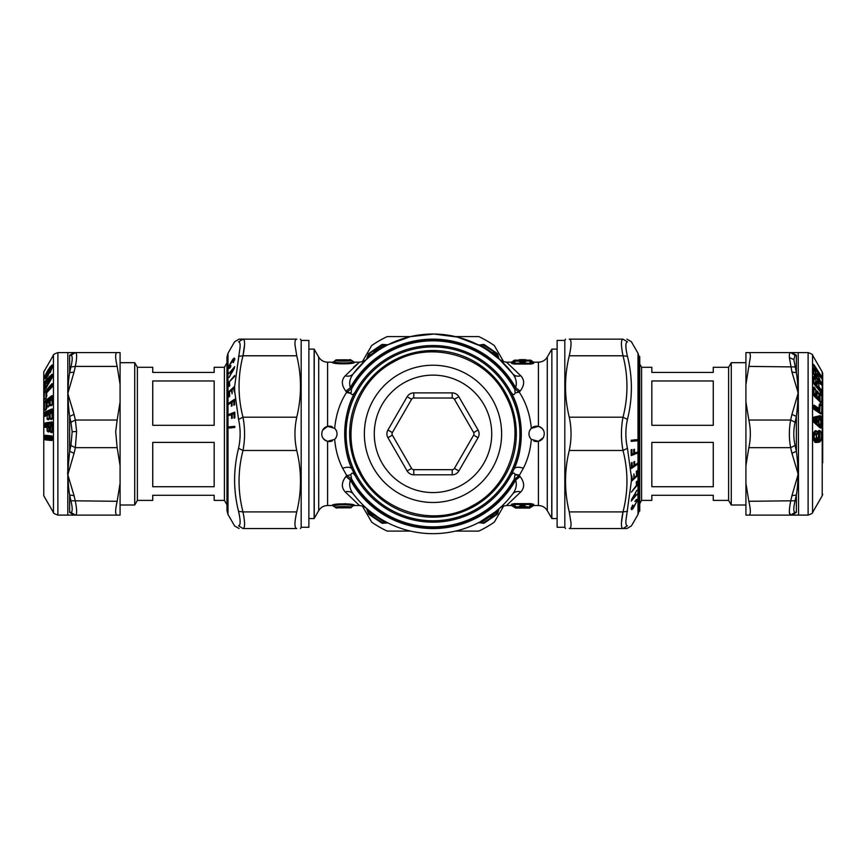 <?xml version="1.0" encoding="UTF-8"?>
<svg xmlns="http://www.w3.org/2000/svg" width="866" height="866" viewBox="0 0 866 866"><rect width="100%" height="100%" fill="white"/><g stroke="black" fill="none" stroke-linecap="round" stroke-linejoin="round"><path stroke-width="1.3" d="M822.7 462.834L822.689 373.387L822.7 462.834M639.736 356.586L639.736 511.113L639 511.297L639 356.391L639.736 356.586M214.173 425.303L214.173 380.964L152.741 380.964L152.741 425.303L214.173 425.303M214.173 486.724L214.173 442.396L152.741 442.396L152.741 486.724L214.173 486.724M137.38 367.303L152.741 367.303L152.741 372.423L214.173 372.423L214.173 367.303L224.402 367.303L224.402 500.396L214.173 500.396L214.173 495.276L152.741 495.276L152.741 500.396L137.38 500.396L137.38 367.303L134.728 362.692L120.082 362.692M137.38 500.396L134.728 504.997L134.728 362.692M120.082 352.581L120.082 384.428L117.159 366.394C115.167 357.539 115.167 352.938 117.159 352.581L67.808 352.581L74.065 352.581L69.637 355.255L70.915 355.32L75.353 352.581L120.082 352.581M67.57 473.81L69.637 451.283C67.494 467.629 67.494 482.2 69.637 494.995L69.637 512.434L70.915 512.369L69.637 512.434C67.494 515.984 67.494 515.984 69.637 512.434L74.065 515.118L67.808 515.118L120.082 515.118L120.082 384.428M117.159 501.295C115.167 510.15 115.167 514.761 117.159 515.118L75.353 515.118C77.074 514.761 77.074 510.161 75.353 501.295L74.065 495.666L69.637 494.995L70.915 500.765L117.159 501.295L120.082 483.271M120.082 465.702L117.159 447.668L75.353 447.668L76.609 431.409L75.353 420.032L74.065 414.392L69.637 416.405L69.637 451.283L74.065 453.308L75.353 447.668L70.915 445.46L72.17 431.798L70.915 422.24L75.353 420.032L117.159 420.032L120.082 401.997M117.159 420.032L115.687 431.733L117.159 447.668M68.425 402.322L68.317 401.294M76.424 353.902L76.641 356.283M70.915 500.765C72.636 508.125 72.636 511.99 70.915 512.369L75.353 515.118M69.637 451.283L70.915 445.46M70.915 366.935C72.636 359.574 72.636 355.699 70.915 355.32L69.637 355.255C67.494 351.704 67.494 351.704 69.637 355.255L69.637 372.694L70.915 366.935L75.353 366.394C77.074 357.539 77.074 352.927 75.353 352.581M70.915 422.24L69.637 416.405C67.494 400.06 67.494 385.489 69.637 372.694L74.065 372.034L75.353 366.394L117.159 366.394M50.206 431.701L51.256 432.675L52.534 432.026L52.891 424.308L51.982 421.926L45.238 422.944L44.166 424.232L44.101 426.473L45.054 427.447L47.11 427.133L47.143 430.997L48.193 431.982L48.918 431.874L50.131 426.678L50.206 431.701L51.57 431.874L51.256 432.675M46.84 377.37C43.084 380.618 43.376 378.334 47.727 370.518L49.492 367.801C53.443 362.886 53.724 364.272 50.358 371.979C48.42 374.61 48.139 374.296 49.514 371.016C50.25 369.317 50.196 368.959 49.34 369.966L47.576 372.672C46.71 374.296 46.656 374.816 47.403 374.242C48.886 373.127 48.702 374.177 46.84 377.37L46.84 377.37M44.61 384.461L45.064 384.017L45.064 386.323L44.188 390.155L45.779 388.542L52.144 377.598L52.869 374.653L52.144 374.177L45.779 380.347L44.188 382.859L44.61 384.461M46.732 392.926L45.952 398.522L44.123 399.507L44.123 392.731L51.992 383.627L52.88 384.125L51.906 387.243L46.818 392.569L52.209 386.745M47.121 402.906L47.11 406.836L48.139 407.063L49.849 403.404L49.849 401.207L50.163 405.559L51.992 405.191L52.902 402.138L52.902 397.093L51.992 395.556L45.184 400.763L44.123 402.538L44.123 410.181L45.952 409.813L47.121 402.906L47.11 406.836M49.86 416.86L49.849 414.219L48.929 419.501L47.11 419.241L47.208 415.041L47.11 419.241M45 416.405L44.058 415.788L45.292 415.723L45 416.405L49.005 414.24L49.016 418.159L47.403 419.155L48.431 419.144L48.139 419.869M44.058 415.788L44.123 413.504L45.184 411.978L51.992 408.904L52.902 410.928L52.902 416.351L51.992 419.263L50.163 419.003L50.087 414.11L50.163 419.003M45.043 439.831L51.917 440.523L52.837 438.726L51.917 435.966L45.043 435.284L44.047 436.28L44.047 438.64L45.043 439.831L45.346 439.04L52.209 439.733L51.917 440.523M45.238 422.944L46.017 423.961L52.729 423.16L51.982 421.926M45.054 427.447L44.48 424.221L52.501 422.987A1.028 0.888 -98.6 0 1 52.642 423.149M44.101 426.473L46.309 425.628L46.017 423.961L46.017 424.805L44.166 424.232M52.815 423.799L46.017 424.805L45.368 426.689L47.543 426.364L47.143 430.997M47.543 426.906L49.308 426.148L48.485 425.303L46.309 425.628A1.028 0.888 81.4 0 1 45.995 426.375L48.171 426.05L47.262 426.689M48.485 425.303L49.005 430.185L47.457 430.965L48.507 431.181L48.193 431.982M49.308 426.148L48.918 431.874M49.86 429.265L49.936 426.267L50.574 425.91L50.52 431.658L52.057 430.889L51.982 432.567M49.849 426.906L50.282 426.234M49.838 369.371L47.598 372.575L46.872 375.617L47.911 375L47.403 374.242M48.247 375.671L48.355 374.469M49.643 369.76L49.643 369.76C50.499 368.429 50.553 368.959 49.806 371.341L49.514 371.016M50.661 371.904L50.661 371.904C48.723 374.015 48.442 373.831 49.806 371.341L50.997 370.691M49.719 372.975L52.783 365.69M52.729 365.625L49.795 368.331L49.492 367.801M46.71 377.554L45.454 378.723L47.727 370.518M47.792 372.283L49.795 368.331L50.477 368.873L52.588 366.589M44.079 384.482L45.433 383.519L45.433 386.593L44.61 387.091M44.707 384.19L47.002 382.491L47.002 385.619L44.079 388.531M46.331 387.513L44.383 388.271L44.188 390.155M44.48 389.895L46.06 388.325L44.48 389.895L52.144 377.457L52.794 375.054M52.869 375.433L52.144 374.177M52.729 375.53A1.028 0.769 -133.5 0 0 52.48 375.119L47.002 380.358L52.447 375.075L52.783 375.996L46.363 382.187L46.331 382.783L47.305 382.252L47.305 385.37L46.851 386.615L45.248 386.496M47.305 381.267L47.002 380.358L46.082 381.267L45.779 380.347M46.363 382.187L46.06 381.278L46.374 382.177A1.028 0.779 -176.4 0 1 46.06 382.426L44.48 382.62L44.383 384.244L46.028 383.021L46.06 381.278L44.188 382.859M52.891 384.883L52.88 384.125L52.891 384.883M44.123 392.731L52.296 384.374L51.992 383.627M45.184 390.783L46.028 391.497L52.523 384.677A1.028 0.704 -136.4 0 1 52.729 384.991M44.426 399.302L46.028 398.046L46.028 392.428A1.028 0.617 -177.7 0 0 46.32 392.233L46.028 391.497L46.028 392.428L44.426 392.547L44.123 399.507M45.476 398.793L46.255 397.981M46.851 396.076L46.851 395.448L46.851 396.076M45.4 409.813L46.71 406.998L46.688 403.74A1.028 1.028 0 0 1 47.089 402.928L49.005 401.878L49.016 405.526L47.403 406.684L48.431 406.425L48.139 407.063L49.698 405.104M47.403 406.684L48.431 406.425M49.849 401.662L49.849 402.744M50.141 400.601L50.163 405.559M50.012 401.12L51.516 399.215L51.213 399.811L52.025 399.572L50.087 401.023L52.025 399.572L52.068 404.26L50.455 405.407L51.505 405.147L51.202 405.786L52.75 403.848M50.455 405.407L51.505 405.147M52.75 396.574L51.992 395.556M52.761 397.05A1.028 0.801 -127.4 0 0 52.523 396.65L46.028 401.618L45.184 400.763M44.123 410.181L45.476 409.748L45.184 410.397L45.476 409.748L44.426 410.019L44.426 402.409L52.296 396.347M44.426 410.019L46.32 408.72L46.32 402.409L46.028 401.618L46.028 402.549L44.123 402.538M45.476 409.748L46.255 409.153M49.849 414.489L50.445 413.277L49.925 413.98L52.025 412.876L52.068 417.91L50.455 418.906L51.505 418.884L51.202 419.62M50.012 413.742L51.516 412.248L51.213 412.93L52.328 412.79L51.992 419.263M52.296 418.527L52.75 417.899L52.068 418.538A1.028 0.855 65.7 0 0 52.371 417.813L52.826 417.607M52.75 410.073L51.992 408.904M52.718 410.311A1.028 0.855 -114.3 0 0 52.523 410.008L46.028 412.941L45.184 411.978M47.208 415.041L45.292 415.723L46.299 414.608L46.028 412.941L45.995 414.684L44.361 415.702L44.426 413.428L52.296 409.715M52.826 410.82L46.32 413.753L44.123 413.504M47.489 415.182L49.308 414.154L48.929 419.501M49.698 418.137L49.016 418.776A1.028 0.855 65.7 0 0 49.319 418.061L49.773 417.856M52.631 431.441L52.534 432.026L52.631 431.441M44.047 436.28L52.696 437.319L51.917 435.966M52.48 437.016L45.974 436.367L45.043 435.284M52.783 437.774L46.266 437.124L45.346 439.04L44.35 438.651L46.266 437.124L45.974 436.367L45.974 437.103L44.35 436.302L44.047 438.64M49.005 430.932L49.319 430.153A1.028 0.888 81.4 0 1 49.005 430.932M50.574 426.451L52.025 425.715L52.057 430.889L52.815 430.781M48.215 375.714L47.587 375.249L47.89 376.104M46.916 375.66L47.294 376.634M51.982 368.483L51.516 368.018L50.163 368.97M48.702 371.59L50.91 367.032L51.213 367.834M46.234 377.998L46.688 374.751M47.305 385.37L45.433 386.117M46.212 387.632A1.028 0.779 177.1 0 1 46.028 387.762L46.06 388.358M46.732 382.555L45.422 383.53L46.851 382.274M52.826 385.413L46.32 392.233L46.028 398.36M48.258 402.073L47.489 402.971L49.308 401.748L49.016 406.002M52.025 399.572L52.068 404.736M46.028 409.358L46.028 402.549L52.826 397.44M45.995 415.279L48.193 414.294L48.496 413.612L46.299 414.608A1.028 0.855 65.7 0 1 45.995 415.279M50.033 425.823L51.505 424.849L51.191 425.596L52.339 425.693L52.371 430.846A1.028 0.888 81.4 0 1 52.057 431.636L52.501 431.571A1.028 0.888 81.4 0 0 52.523 431.56M52.783 438.661L46.266 438.001A1.028 0.888 95.7 0 1 45.974 438.781L52.48 439.43A1.028 0.888 95.7 0 0 52.566 439.333M52.339 425.693L51.505 424.849M50.434 425.704L50.748 424.957M52.285 367.649L51.235 368.223M46.558 377.63L46.742 375.335M50.629 378.843L49.221 379.99A1.028 0.769 46.4 0 0 48.983 380.39L48.041 381.982L48.593 382.75L50.196 380.033L48.344 382.371L48.897 383.129L47.847 383.432L47.868 382.588M48.897 380.304L51.31 378.886M49.005 401.878L47.717 402.116L46.98 403.437M49.178 405.862A1.028 0.801 52.6 0 0 49.319 405.375L49.773 405.028M46.179 409.217A1.028 0.801 52.6 0 0 46.32 408.72L46.786 408.373M49.308 401.748L48.496 401.532M52.328 399.432L51.516 399.215M51.43 405.201L52.252 404.563A1.028 0.801 52.6 0 0 52.371 404.108L52.826 403.751M50.445 400.406L50.748 399.811M47.424 402.712L47.717 402.116M49.308 414.154L48.496 413.612M52.328 412.79L51.516 412.248M50.445 413.277L50.748 412.595M50.499 378.767L51.321 378.399L50.499 380.423M48.052 382.859L48.344 380.845L49.286 379.947L49.286 380.78L51.462 378.204M47.89 382.631L47.847 383.432M49.286 380.78L48.052 381.57L48.344 380.845M510.691 475.813L510.788 475.737C512.704 472.814 514.101 472.327 514.989 474.276L514.382 478.92A93.03 93.03 0 0 1 351.618 478.92L351.282 479.115A10.24 4.882 40.9 0 0 346.801 475.629L350.849 474.73L351.618 478.92M524.103 503.644L520.986 503.644L520.986 504.488L514.133 504.488L514.133 503.644L511.525 504.304L511.557 505.506L506.513 505.517L520.834 491.866C524.807 487.493 524.558 482.373 520.098 476.517L519.199 475.629L523.378 468.203C518.409 466.72 515.27 466.99 513.982 469.036C525.218 446.228 522.685 410.852 510.236 391.064L510.388 391.302C512.629 394.928 514.22 395.491 515.151 392.958L514.718 388.585A10.24 4.882 -139.1 0 0 519.199 392.071L515.151 392.958M355.504 476.181L352.007 469.036C340.879 446.412 343.239 411.35 355.504 391.519L355.753 391.064A88.31 88.31 0 0 1 510.247 391.053L510.388 391.302M523.378 468.203C527.751 459.63 530.403 450.028 531.334 439.387L538.414 441.324L538.414 505.517C542.289 505.636 545.244 507.346 547.28 510.626L551.869 518.561L557.13 518.561M543.816 431.073A7.675 7.675 0 0 0 529.916 430.164C528.271 433.368 528.736 436.442 531.334 439.387A7.675 7.675 0 0 1 529.916 430.164L531.334 428.313C529.938 414.262 525.889 402.181 519.199 392.071L520.098 391.183C524.558 385.316 524.807 380.196 520.834 375.833L506.513 362.183L511.557 362.183L514.436 360.18M336.982 434.624A7.675 7.675 0 0 1 336.084 437.525L334.666 439.387C335.597 450.028 338.249 459.63 342.622 468.203L346.801 475.629L345.902 476.517C341.442 482.373 341.193 487.493 345.166 491.866L359.487 505.517L363.114 506.177L366.275 508.093M332.241 426.732A7.675 7.675 0 0 0 322.607 430.164C320.572 435.446 322.228 439.159 327.575 441.324L334.666 439.387A7.675 7.675 0 0 0 336.084 437.525C337.729 434.331 337.264 431.257 334.666 428.313A7.675 7.675 0 0 1 336.679 431.571M355.201 391.962C353.296 394.874 351.899 395.361 351.011 393.424L346.519 392.515C339.981 402.538 336.03 414.478 334.666 428.313L327.575 426.375L322.607 430.164M510.388 476.397L510.236 476.636A88.31 88.31 0 0 1 355.753 476.636L355.612 476.397C353.371 472.76 351.78 472.208 350.849 474.73M390.663 356.359A88.3 88.3 0 0 0 355.504 476.181A88.3 88.3 0 0 0 475.337 511.341A88.3 88.3 0 0 0 510.485 391.519A88.3 88.3 0 0 0 390.663 356.359A88.3 88.3 0 0 0 355.504 476.181A88.3 88.3 0 0 0 475.337 511.341A88.3 88.3 0 0 0 510.485 391.519A88.3 88.3 0 0 0 390.663 356.359M533.64 504.304L531.702 505.17L533.64 504.304L531.02 503.644L533.64 504.304L533.608 505.354M520.098 476.517L515.627 480.11L514.718 479.115L519.199 475.629L515.151 474.73M538.414 441.324L543.393 437.525A7.675 7.675 0 0 1 533.705 440.935M543.393 437.525C545.428 432.253 543.772 428.529 538.414 426.375L531.334 428.313M538.414 426.375L538.414 362.183L533.597 362.183L533.64 363.395L531.702 362.529C531.616 360.851 531.616 360.851 531.702 362.529L531.02 364.045L533.64 363.395M520.25 362.464L519.319 361.165L520.477 361.165L521.018 360.191L521.992 361.414L523.757 361.414L523.746 362.464L524.904 362.464L524.179 364.045L520.986 364.045L520.25 362.464L523.746 362.464L524.677 361.165A1.537 1.515 0.6 0 1 525.846 360.635L524.677 361.165L525.532 359.671M523.161 361.414L524.146 360.191L523.757 361.414L521.408 361.414L521.419 362.464L520.477 361.165A1.537 1.515 179.4 0 0 519.319 360.635L519.308 359.715L521.018 359.65L519.308 359.715L519.319 361.165L514.436 361.165L513.462 362.529C513.538 360.851 513.538 360.851 513.462 362.529L511.525 363.395L514.133 364.045L511.525 363.395L511.557 362.183M521.072 364.045L514.133 364.045L514.133 363.2L531.02 363.2L529.548 361.165L530.717 361.165L531.702 362.529M351.011 393.424L351.618 388.769A93.03 93.03 0 0 1 514.382 388.769M332.284 440.935A7.675 7.675 0 0 1 322.184 436.626M346.519 392.515L345.902 391.183C341.442 385.316 341.193 380.196 345.166 375.833L359.487 362.183L363.081 361.533L366.491 359.422L368.31 354.216L382.642 344.885L384.796 345.188L369.078 355.818L367.26 358.427M357.322 363.936L353.534 367.227M354.4 362.367L354.4 362.367C355.168 364.348 331.451 364.294 332.447 362.356C331.451 364.294 355.168 364.348 354.4 362.367L352.408 361.425C353.447 363.482 333.215 363.417 334.428 361.414L332.447 362.356L334.493 361.339M350.849 392.958L346.801 392.071A10.24 4.882 -40.9 0 0 351.282 388.585L351.618 388.769M344.885 503.687L352.711 504.661M354.4 505.343C355.385 503.406 331.667 503.341 332.447 505.333L334.428 506.274C333.388 504.218 353.631 504.272 352.408 506.285L354.4 505.343L352.44 506.242M520.834 491.866C517.251 491.044 514.523 491.747 512.661 493.988C516.125 489.463 517.121 484.841 515.627 480.11A94.697 94.697 0 0 1 350.362 480.11L345.902 476.517M506.513 505.517L502.886 506.177L499.714 508.104M531.692 505.289L531.702 505.17C531.616 506.848 531.616 506.848 531.702 505.17L531.02 504.488L520.986 504.488L520.25 505.235L524.904 505.235L525.857 507.985L524.331 508.05M511.525 504.304L513.462 505.17C513.538 506.848 513.538 506.848 513.462 505.17L514.133 504.488L515.606 506.523L514.436 506.523L513.462 505.17M525.857 507.985L524.677 507.433L524.146 508.05L525.857 507.985L525.846 507.054A1.537 1.515 -0.6 0 1 524.677 506.523L524.677 507.433L523.757 506.285L521.408 506.285L519.308 507.985L519.319 507.054L519.308 507.985L521.018 508.05L520.477 506.523L521.419 505.235L521.408 506.285L523.757 506.285L523.746 505.235L524.677 506.523L529.548 507.054L531.702 505.17L530.717 506.523L529.548 506.523L531.02 503.644L524.179 503.644L524.904 505.235M512.661 493.988A99.817 99.817 0 0 1 353.328 493.988C349.864 489.463 348.879 484.841 350.362 480.11L351.282 479.115A93.42 93.42 0 0 0 514.718 479.115L514.382 478.92M507.66 367.595L512.661 373.711L499.769 359.65M520.834 375.833C517.251 376.656 514.523 375.941 512.661 373.711L511.395 372.055M520.098 391.183L515.627 387.589C517.121 382.859 516.125 378.225 512.661 373.711A99.817 99.817 0 0 1 515.108 377.089M345.166 375.833C348.749 376.656 351.477 375.941 353.328 373.711C349.864 378.225 348.879 382.859 350.362 387.589L351.282 388.585A93.42 93.42 0 0 1 514.718 388.585L515.627 387.589A94.697 94.697 0 0 0 350.362 387.589L345.902 391.183M515.606 360.635A1.537 1.515 0.6 0 0 514.436 361.165L513.462 362.529L514.133 363.2L515.606 360.635L519.319 360.635M353.328 373.711A99.817 99.817 0 0 1 512.661 373.711A99.817 99.817 0 0 0 353.328 373.711L366.091 359.769M353.328 493.988C351.477 491.747 348.749 491.044 345.166 491.866M378.009 517.154L370.518 511.687L369.078 511.882L367.249 509.522A2.555 2.555 0 0 0 366.48 508.277L368.31 513.473L377.056 519.416M367.963 509.576L366.654 508.429M369.187 510.604L366.48 508.277M386.279 522.057L386.279 522.057C388.26 523.086 388.26 523.086 386.279 522.057C388.26 523.086 388.26 523.086 386.279 522.057L384.796 522.512L369.078 511.882L369.706 514.166L382.642 522.815L384.85 522.512M378.139 517.24L370.518 511.687M481.225 522.512L481.193 522.512C479.342 522.728 479.342 522.728 481.193 522.512L496.922 511.882L498.751 509.522L497.69 513.473L496.294 514.166L496.922 511.871L495.482 511.687L479.721 522.057C477.74 523.086 477.74 523.086 479.721 522.057C477.74 523.086 477.74 523.086 479.721 522.057L479.656 522.09M496.803 510.604L498.037 509.565M514.436 506.523L519.319 507.054L520.25 505.235M378.009 350.546L370.518 356.002L368.927 356.067M368.537 357.636L366.654 359.271M386.279 345.642L386.279 345.642C388.26 344.614 388.26 344.614 386.279 345.642C388.26 344.614 388.26 344.614 386.279 345.642L384.796 345.188L373.874 352.083M487.991 350.546L495.482 356.002L496.922 355.818L492.722 352.527M499.52 359.422A2.555 2.555 0 0 1 498.751 358.178L499.52 359.422L487.861 350.459L497.506 357.68M499.346 359.271L496.651 356.954M384.796 345.188C386.647 344.971 386.647 344.971 384.796 345.188L381.744 344.636A1.537 1.537 0 0 1 382.707 344.441L387.968 344.765L410.311 336.647L433.942 334.038L457.529 337.09L479.721 345.642C477.74 344.614 477.74 344.614 479.721 345.642C477.74 344.614 477.74 344.614 479.721 345.642L481.193 345.188L496.922 355.818L498.708 358.416M530.717 361.165L525.846 360.635L525.857 359.715L520.704 359.65M352.408 361.425L351.564 360.375C351.899 361.274 336.03 361.436 335.337 360.429L335.283 360.473M336.506 360.429L334.428 361.414M351.564 360.375L350.362 359.801C350.86 360.721 336.917 360.895 336.506 359.866A1.537 1.537 0 0 0 335.402 360.332L336.506 359.866A1.537 1.537 0 0 0 335.402 360.332L333.161 362.248M334.428 506.274L335.283 507.324C334.936 506.426 350.806 506.264 351.509 507.27L351.553 507.227M352.343 506.361L350.329 507.833A1.537 1.537 0 0 0 351.434 507.368L350.329 507.27M551.869 415.085L551.869 518.561M373.278 515.173L369.078 511.882L369.706 514.166A1.537 0.747 128.6 0 1 368.84 514.285L381.744 523.064A1.537 1.537 0 0 0 382.707 523.248L387.957 522.923M384.796 522.512C386.647 522.728 386.647 522.728 384.796 522.512L381.744 523.064L368.84 514.285A1.537 1.537 0 0 1 368.31 513.473L369.706 514.166M479.775 522.674L478.043 522.923M496.294 514.166L497.16 514.285A1.537 1.537 20.4 0 0 497.69 513.473L483.347 522.815L479.721 522.057M498.74 509.273L499.52 508.277M495.157 513.311L490.34 516.883M519.319 507.054A1.537 1.515 -179.4 0 0 520.477 506.523L515.606 507.054M551.869 414.619L551.869 349.128L557.13 349.128M498.751 358.178L497.69 354.216L483.347 344.885L481.193 345.188C479.342 344.971 479.342 344.971 481.193 345.188L481.15 345.177M479.796 345.025L478.043 344.765M327.575 426.375L327.575 362.183C323.711 362.053 320.756 360.353 318.71 357.063L318.71 510.626L314.131 518.561L314.131 349.128L308.87 349.128M345.512 360.375L346.714 359.801L336.506 359.866L346.162 359.931M341.507 360.473L340.37 359.899L341.507 360.473M335.283 507.324L336.473 507.887C335.976 506.967 349.918 506.805 350.329 507.833L345.339 507.227L346.465 507.79L340.132 507.887L341.323 507.314M497.16 514.285L497.16 514.285A1.537 1.537 0 0 0 497.69 513.473A1.537 1.537 0 0 1 497.16 514.285L484.256 523.064A1.537 0.801 60.1 0 1 483.347 522.815L483.271 522.804M551.718 518.312L551.869 452.615M551.869 414.879L551.869 349.128M369.078 355.818L369.706 353.534L368.84 353.415L381.744 344.636L382.642 344.885M368.84 353.415L368.84 353.415A1.537 1.537 0 0 0 368.31 354.216A1.537 1.537 -136 0 1 368.84 353.415A1.537 1.537 0 0 0 368.31 354.216L369.706 353.534L369.446 354.486M496.294 353.534A1.537 0.747 -51.4 0 1 497.16 353.415A1.537 1.537 0 0 1 497.69 354.216L496.294 353.534L496.922 355.818L496.294 353.534L488.944 348.284M483.347 344.885L484.256 344.636A1.537 1.537 0 0 0 483.293 344.441L479.623 345.004M519.308 359.715L521.992 361.414M318.71 357.063L314.282 349.388L314.131 415.085M314.131 452.81L314.282 518.312M345.978 507.714L342.784 507.584M497.16 353.415L484.256 344.636L497.16 353.415A1.537 1.537 0 0 1 497.69 354.216M452.214 398.014L452.214 392.893A7.675 7.675 0 0 1 458.861 396.736L478.064 430.012A7.675 7.675 0 0 1 478.064 437.687L458.861 470.963A7.675 7.675 0 0 1 452.214 474.795L452.214 469.675A2.555 2.555 0 0 0 454.423 468.398L473.637 435.133A2.555 2.555 0 0 0 473.637 432.567L454.423 399.291A2.555 2.555 0 0 0 452.214 398.014L413.786 398.014A2.555 2.555 0 0 0 411.577 399.291L392.363 432.567L411.577 399.291L407.139 396.736L387.925 430.012A7.675 7.675 0 0 0 387.925 437.687L392.363 435.133L411.577 468.398L392.363 435.133A2.555 2.555 0 0 1 392.363 432.567L387.925 430.012M452.214 474.795L413.786 474.795A7.675 7.675 0 0 1 407.139 470.963L411.577 468.398A2.555 2.555 0 0 0 413.786 469.675L452.214 469.675M478.064 437.687L473.637 435.133L454.423 468.398L458.861 470.963M458.861 396.736L454.423 399.291L473.637 432.567L478.064 430.012M564.805 527.264L564.805 340.425L557.13 340.425L557.13 527.264L564.805 527.264L565.552 528.552M301.184 340.425L301.184 527.264L308.87 527.264L308.87 340.425L301.184 340.425L300.448 339.147M569.254 339.147L623.011 339.147L569.254 339.147C564.275 339.147 564.275 339.147 569.254 339.147C564.275 339.147 564.275 339.147 569.254 339.147C571.636 339.548 571.636 345.09 569.254 355.785C564.275 376.266 564.275 396.736 569.254 417.206C571.636 428.302 571.636 439.398 569.254 450.482C564.275 470.963 564.275 491.433 569.254 511.914L570.997 522.783L569.254 511.914L623.011 511.914C620.9 522.609 620.9 528.152 623.011 528.541C628.261 528.541 628.261 528.541 623.011 528.541L627.449 525.803C632.7 526.052 632.7 526.052 627.449 525.803C626.226 525.684 625.707 523.941 625.912 520.585L631.346 481.366L631.303 476.3L627.449 448.296C625.339 438.661 625.339 429.027 627.449 419.393C632.7 398.252 632.7 377.24 627.449 356.337C625.339 347.136 625.339 342.319 627.449 341.886C632.7 341.648 632.7 341.648 627.449 341.886L622.99 339.147M569.254 417.206L623.011 417.206L627.449 419.393M570.997 522.783C571.203 526.55 570.618 528.476 569.254 528.541C564.275 528.541 564.275 528.541 569.254 528.541C564.275 528.541 564.275 528.541 569.254 528.541L626.919 528.541L631.357 525.987L638.004 514.469L638.004 353.231L631.357 341.713L626.919 339.147M296.746 528.541L242.978 528.541L296.746 528.541C301.725 528.541 301.725 528.541 296.746 528.541C301.725 528.541 301.725 528.541 296.746 528.541C294.364 528.141 294.364 522.599 296.746 511.914C301.725 491.433 301.725 470.963 296.746 450.482C294.364 439.398 294.364 428.302 296.746 417.206C301.725 396.736 301.725 376.255 296.746 355.785L295.003 344.917L296.746 355.785L242.978 355.785C245.1 345.09 245.1 339.548 242.978 339.147C237.739 339.147 237.739 339.147 242.978 339.147L238.551 341.886C233.3 341.648 233.3 341.648 238.551 341.886C239.774 342.016 240.293 343.748 240.088 347.104L234.654 386.333L234.697 391.4L238.551 419.393C240.661 429.027 240.661 438.661 238.551 448.296C233.3 469.437 233.3 490.459 238.551 511.362C240.661 520.563 240.661 525.381 238.551 525.803C233.3 526.052 233.3 526.052 238.551 525.803L243.01 528.541M296.746 450.482L242.978 450.482L238.551 448.296M295.003 344.917C294.797 341.139 295.382 339.223 296.746 339.147C301.725 339.147 301.725 339.147 296.746 339.147C301.725 339.147 301.725 339.147 296.746 339.147L239.081 339.147L234.643 341.713L227.996 353.231L227.996 514.469L234.643 525.987L239.081 528.541M622.99 355.666L623.011 355.785C620.9 345.09 620.9 339.548 623.011 339.147C628.261 339.147 628.261 339.147 623.011 339.147L623.011 339.147M569.254 450.482L623.011 450.482C620.9 439.398 620.9 428.302 623.011 417.206C628.261 396.736 628.261 376.255 623.011 355.785L627.449 356.337M627.449 511.362L623.011 511.914L621.474 522.609C621.268 526.485 621.788 528.466 623.011 528.541M455.462 336.593L478.779 336.593A107.492 107.492 0 0 1 494.334 345.566L503.698 361.793M410.538 336.593L387.21 336.593A107.492 107.492 0 0 0 371.666 345.566L362.302 361.793M410.538 531.107L387.21 531.107A107.492 107.492 0 0 1 371.666 522.122L362.302 505.906M455.462 531.107L478.779 531.107A107.492 107.492 0 0 0 494.334 522.122L503.698 505.906M243.01 512.023L242.978 511.914C245.1 522.609 245.1 528.152 242.978 528.541C237.739 528.541 237.739 528.541 242.978 528.541L242.978 528.541M296.746 417.206L242.978 417.206C245.1 428.302 245.1 439.398 242.978 450.482C237.739 470.963 237.739 491.433 242.978 511.914L238.551 511.362M238.551 356.337L242.978 355.785L244.526 345.09C244.732 341.204 244.212 339.223 242.978 339.147L296.746 339.147M623.011 511.914C628.261 491.433 628.261 470.952 623.011 450.482L627.449 448.296M242.978 355.785C237.739 376.266 237.739 396.736 242.978 417.206L238.551 419.393M636.229 475.943L637.257 475.943L636.997 470.768L636.304 471.418L636.542 475.65L634.475 477.61L633.923 473.854L633.836 478.162L632.267 479.623L631.812 475.824L631.303 476.3M637.257 475.943L631.346 481.366M632.516 505.159L631.974 508.071L633.241 508.212L631.541 509.609L631.357 507.822L631.953 507.822M635.547 500.461L636.575 500.57L636.369 502.377L632.624 508.223M636.348 500.461L634.865 501.457L637.246 499.476L636.467 499.444M635.644 500.342L637.365 500.342L637.246 499.476M637.365 500.342L633.241 508.212M632.938 505.159L631.357 507.822M637.257 493.999L635.449 495.947L635.2 493.923L636.77 490.286L631.271 501.078L637.257 493.999M632.234 466.839L632.083 462.455L631.292 462.985L631.466 468.419L637.376 464.414L637.354 463.375L634.691 465.183L634.572 461.437L633.88 461.903L634.009 465.648L631.433 466.839M637.127 439.69L637.105 440.816L631.206 441.346L631.217 440.22L637.127 439.69M636.521 485.187L636.25 482.005L636.932 481.193L637.268 485.187L631.368 492.169L636.521 485.187L637.268 485.187M632.007 454.163L631.931 449.519L631.141 449.822L631.217 455.57L637.127 453.264L637.127 452.171L634.475 453.21L634.41 449.248L633.717 449.519L633.782 453.481L631.217 454.163M229.771 391.746L228.743 391.746L229.003 396.92L229.696 396.271L229.458 392.038L231.525 390.09L232.077 393.846L232.164 389.538L233.733 388.065L234.188 391.876L234.697 391.4M228.743 391.746L234.654 386.333M233.484 362.54L234.026 359.628L232.759 359.487L234.459 358.08L234.643 359.877L234.047 359.877M230.453 367.238L229.425 367.119L229.62 365.322L233.376 359.477M229.652 367.238L231.016 365.712L229.057 368.472L229.1 365.614L232.759 359.487M233.051 362.54L234.643 359.877M228.743 373.69L230.551 371.741L230.8 373.776L229.23 377.403L234.729 366.61L228.743 373.69M233.755 400.85L233.907 405.245L234.697 404.703L234.534 399.28L228.624 403.275L228.646 404.314L231.298 402.517L231.428 406.262L232.12 405.786L231.991 402.051L234.567 400.85M228.873 428.01L228.884 426.884L234.794 426.343L234.783 427.468L228.873 428.01M229.468 382.501L229.75 385.684L229.068 386.507L228.732 382.501L234.632 375.519L234.675 376.342L228.732 382.501M233.982 413.526L234.069 418.181L234.859 417.867L234.783 412.129L228.873 414.424L228.873 415.528L231.525 414.489L231.59 418.451L232.283 418.181L232.218 414.219L234.783 413.526M633.815 477.61L634.475 477.61M631.292 479.623L632.267 479.623M631.433 509.5L632.039 509.5M631.325 509.23L632.364 509.23M631.271 508.786L632.775 508.786M636.651 500.862L637.289 500.862M636.131 499.758L637.344 499.758M635.406 500.656L636.001 500.656M635.514 500.505L636.196 500.505M631.271 508.429L632.212 508.429M631.282 508.342L632.083 508.342M631.314 508.071L631.974 508.071M634.659 495.947L635.449 495.947M636.629 494.681L637.322 494.681M635.828 464.414L637.376 464.414M633.999 465.183L634.691 465.183M634.756 439.69L634.746 440.816L637.105 440.816M634.746 440.816L631.206 441.13M634.767 452.171L634.767 453.264L637.127 453.264M634.767 453.264L631.217 454.65M633.782 453.21L634.475 453.21M232.185 390.09L231.525 390.09M234.708 388.065L233.733 388.065M234.567 358.199L233.961 358.199M234.675 358.47L233.625 358.47M234.729 358.903L233.225 358.903M229.338 366.838L228.711 366.838M230.356 367.346L228.635 367.346M229.869 367.942L228.656 367.942M229.566 368.223L228.743 368.223M230.594 367.032L229.999 367.032M230.486 367.184L229.804 367.184M234.729 359.271L233.788 359.271M234.718 359.347L233.917 359.347M234.686 359.628L234.026 359.628M231.341 371.741L230.551 371.741M229.371 373.019L228.678 373.019M230.172 403.275L228.624 403.275M232.001 402.517L231.298 402.517M231.233 428.01L231.254 426.884L228.884 426.884M231.254 426.884L234.794 426.559M231.233 415.528L231.233 414.424L228.873 414.424M231.233 414.424L234.783 413.05M232.218 414.489L231.525 414.489M634.064 495.135L631.563 499.574M632.018 499.574L634.735 496.651L634.562 495.135M231.936 372.564L234.437 368.126M233.982 368.126L231.265 371.049L231.439 372.564M651.827 380.964L651.827 425.303L713.259 425.303L713.259 380.964L651.827 380.964M728.609 500.396L713.259 500.396L713.259 495.276L651.827 495.276L651.827 500.396L641.598 500.396L641.598 367.303L651.827 367.303L651.827 372.423L713.259 372.423L713.259 367.303L728.609 367.303L728.609 500.396L731.272 504.997L745.918 504.997M651.827 442.396L651.827 486.724L713.259 486.724L713.259 442.396L651.827 442.396M728.609 367.303L731.272 362.692L731.272 504.997M745.918 515.118L745.918 401.997L748.841 420.032C750.833 429.244 750.833 438.456 748.841 447.668L790.647 447.668L791.935 453.308L796.363 451.283L796.363 416.405L791.935 414.392L790.647 420.032C788.926 429.244 788.926 438.456 790.647 447.668L795.085 445.46L796.363 451.283C798.506 467.629 798.506 482.2 796.363 494.995L791.935 495.666L790.647 501.295C788.926 510.161 788.926 514.761 790.647 515.118L798.192 515.118L791.935 515.118L796.363 512.434L795.085 512.369L790.647 515.118L745.918 515.118M745.918 384.428L750.313 357.409C750.465 354.205 749.978 352.592 748.841 352.581L745.918 352.581L745.918 401.997M748.841 352.581L790.647 352.581C789.651 352.603 789.229 354.27 789.391 357.593L791.935 372.034L796.363 372.694L796.363 355.255L791.935 352.581L748.841 352.581M791.935 352.581L798.192 352.581L791.935 352.581M745.918 465.702L748.841 447.668M745.918 483.271L748.841 501.295C750.833 510.15 750.833 514.761 748.841 515.118M789.381 512.369L790.636 515.118M795.085 500.765C793.364 508.125 793.364 511.99 795.085 512.369L796.363 512.434C798.506 515.984 798.506 515.984 796.363 512.434L796.363 494.995L795.085 500.765L748.841 501.295M797.575 465.367L797.738 466.915M798.43 475.163L798.268 476.939M798.16 477.978L798.084 478.649M797.9 480.305L797.738 481.734M797.586 384.688L797.759 386.171M797.9 387.405L798.095 389.191M796.363 355.255C798.506 351.704 798.506 351.704 796.363 355.255L795.085 355.32L790.647 352.581M795.085 355.32L793.819 359.596L796.363 372.694C798.506 385.489 798.506 400.06 796.363 416.405L795.085 422.24L790.647 420.032L748.841 420.032M795.085 366.935L748.841 366.394M795.085 422.24C793.364 429.98 793.364 437.72 795.085 445.46M815.794 371.676L814.018 368.559L813.466 368.007L813.098 368.602L814.018 374.686L821.834 385.078L817.807 374.545L817.082 373.506L816.151 373.56L815.859 374.567L815.794 371.676L814.43 370.204L814.744 369.587M819.149 430.467C823.35 431.203 822.191 442.959 818.273 442.288L816.508 442.396C812.957 443.998 811.875 431.636 815.642 430.694C817.569 431.16 817.861 432.61 816.486 435.057L816.66 437.839L818.424 437.731L818.597 434.927C817.114 432.708 817.298 431.225 819.149 430.467L818.857 431.181C823.046 431.495 821.899 442.526 817.969 441.476L818.273 442.288M821.379 424.145L820.936 420.27L821.91 419.274L821.812 416.827L820.221 415.648L813.856 417.163L813.131 419.133L813.856 422.327L820.221 428.01L821.812 427.836L821.91 425.39L821.379 424.145L821.087 424.751L821.91 425.39M819.182 408.557L819.149 405.223L820.037 403.534L820.816 404.054L821.877 405.753L821.877 413.602L820.816 413.948L814.008 409.369L813.131 406.284L814.094 405.147L819.182 408.557L818.976 409.391L813.791 405.916L814.094 405.147M819.182 397.083L818.89 393.597L817.861 391.713L817.06 390.945L815.902 393.922L815.837 389.722L814.008 387.07L813.098 388.239L813.098 392.904L814.008 395.978L820.816 402.571L821.877 402.625L821.877 395.556L820.037 392.904L819.149 394.073L818.879 397.808L818.89 393.597M816.01 384.352L816.14 381.538L817.06 380.921L818.89 383.898L818.792 386.94L818.89 383.898M821 389.202L821.942 391.14L818.933 386.669L816.995 386.258L816.984 383.389L818.597 383.67L817.558 382.588L817.861 381.895M821.942 391.14L821.877 392.807L820.816 392.363L814.008 384.006L813.098 377.013L814.008 376.407L815.837 379.384L815.61 382.815L815.837 379.384M820.957 375.563L814.083 364.922L813.163 364.315L814.083 366.968L821.953 378.637L820.957 375.563L814.083 364.922M813.098 368.602L813.098 369.446L814.018 368.559M813.098 372.651L813.098 371.817L813.098 372.651M820.448 383.963L821.834 385.078M813.163 369.068L813.975 374.491L821.249 384.753L821.899 383.79M821.52 384.796L819.983 383.541L821.585 383.508L820.946 381.776M819.691 382.772L820.632 382.371L818.457 379.276L818.846 376.634M819.712 382.664L817.829 379.091L818.738 379.081M818.457 378.626L817.006 378.204L816.995 375.887L818.532 376.364L817.807 374.545M817.515 379.676L816.692 377.922L816.681 375.617L817.493 375.162L817.082 373.506M816.324 373.96L816.227 374.978L816.681 375.617L816.995 375.01L816.541 374.372L816.227 374.978M816.14 374.404L816.151 373.56M816.151 374.978L815.566 375.876L816.151 374.978L816.053 375.996L815.426 374.989L815.48 371.406L813.943 370.929L814.43 370.204L813.704 369.176L813.261 369.728M816.14 375.249L815.967 377.024L815.252 376.461L814.809 374.805L815.718 374.783M818.013 431.463L818.857 431.181L818.164 431.571C820.936 432.037 820.015 441.996 817.591 441.238L815.826 441.346L813.531 438.824M818.294 434.093L818.597 434.927M815.642 430.694L815.339 431.549C817.277 431.647 817.558 432.599 816.194 434.396L816.357 438.597L818.402 438.423L818.424 437.731M818.132 438.477L815.848 438.921L816.66 437.839M814.744 441.032C812.752 438.856 812.828 435.771 814.993 431.766L815.371 433.953L816.486 435.057M814.668 440.978L816.508 442.396M818.056 431.43L817.872 432.264C820.643 432.361 819.723 441.487 817.288 440.426L817.969 441.476L816.205 441.584L814.787 440.383M821.91 419.274L821.509 416.784L818.987 416.817L818.695 417.758L813.217 419.036L813.52 418.126L818.987 416.817L813.434 418.159L813.65 421.634L820.178 427.436L821.509 427.75L821.618 425.314L819.972 425.639L821.087 424.751L820.567 419.664L821.379 420.162M821.812 416.827L819.94 417.585L819.972 419.036L819.972 418.484L821.618 419.22L819.452 419.166L820.741 419.858M818.695 417.758L819.918 416.6L819.94 417.585L820.221 415.648M813.434 418.159L813.856 417.163M813.553 421.569L820.221 428.01L819.637 426.462L813.217 420.8M819.637 426.462L819.972 425.639L819.929 427.241L819.94 426.537L821.812 427.836M813.12 406.836L813.131 406.284L813.12 406.836M819.171 409.401L818.695 409.78L813.791 405.916L813.271 406.251L813.196 407.042L818.402 410.538L819.258 409.055M821.877 413.602L814.008 409.369M813.704 408.687L813.39 406.078M813.466 408.525L820.816 413.948M813.174 407.854L819.669 412.227L819.669 405.743L820.513 404.866L821.574 405.645L819.972 405.862L819.669 412.227L821.574 413.461L821.877 405.753M819.29 404.606L820.513 404.866L820.816 404.054M819.745 404.346L820.037 403.534M818.792 397.18L816.995 396.758L816.984 393.391L818.597 393.424L817.558 392.471L817.861 391.713M818.511 396.769L817.807 397.451L816.692 396.574L816.681 393.207L817.558 392.471L817.06 390.945M816.14 392.699L816.151 394.16M816.151 394.961L815.988 395.978L815.491 394.539L815.837 389.722M815.859 394.885L814.787 394.528L815.772 394.257M815.491 393.857L813.964 393.846L813.932 389.505L815.534 389.548L814.495 388.596L814.787 387.827M816.313 391.822L816.292 394.452A1.028 1.028 0 0 1 816.075 395.069L815.988 395.978L815.252 395.989L813.672 393.651L813.629 389.332L814.495 388.596L814.008 387.07M813.098 388.812L813.098 388.239L813.098 388.812M813.098 393.478L813.098 392.904L813.098 393.478M813.704 395.405L820.816 402.571L820.513 401.997L821.877 402.625M820.513 401.997L821.574 402.43L821.877 395.556M820.037 392.904L819.29 393.803L820.513 394.431L819.669 395.177L819.972 401.575L819.972 395.351L821.574 395.383L820.513 394.431L820.816 393.662M819.139 394.647L819.149 394.073L819.139 394.647M816.151 384.147L815.988 385.229L815.491 382.815L813.964 382.555L813.932 378.864L815.534 379.156L814.787 377.37M816.151 383.27L814.787 383.367L813.672 382.328L813.629 378.637L814.495 378.063L814.008 376.407M813.25 377.078L813.098 377.738M813.098 381.711L813.098 380.986L813.098 381.711M821.574 392.569L819.994 390.631L821.639 390.902L821.574 392.569L820.513 391.908L821.877 392.807M818.511 386.507L817.807 387.059L819.994 389.743A1.028 0.628 -39.2 0 0 819.701 390.393L820.697 389.862L818.792 386.94M819.669 391.021L816.692 386.02L816.681 383.162L817.558 382.588L817.06 380.921M816.302 381.603L816.14 382.263L816.302 381.603M813.152 365.3L813.163 364.315M813.152 365.495L813.163 364.673L813.152 365.495M820.654 377.414L821.953 378.637M821.953 377.576L820.654 376.06L820.026 375.801L820.026 376.591L821.65 377.284L821.65 378.345L820.925 377.5L813.25 365.095M813.271 369.003L813.629 370.659L813.271 369.003M815.426 374.329L813.975 373.906L813.629 370.659L813.856 374.318M817.753 432.286L818.089 433.953L817.872 432.264M818.402 438.423L818.955 437.785M818.294 438.499L818.37 438.445C819.539 438.12 819.55 436.691 818.413 434.137L819.019 434.873M813.629 434.018L815.252 431.604L815.371 433.953C813.564 436.28 813.715 437.936 815.848 438.921L815.545 439.657L818.11 439.214M820.741 424.113L818.987 424.091L818.987 419.371L820.567 420.086M819.149 425.109L818.987 424.091L819.669 425.563A1.028 0.79 -48.2 0 1 819.972 424.968L819.452 424.513L820.567 423.788M819.972 404.942L819.669 405.743A1.028 0.823 -56.1 0 1 819.972 404.942M816.984 392.46L816.519 392.017L816.681 393.207A1.028 0.736 -46 0 1 816.984 392.46M813.932 388.585L813.466 388.13L813.629 389.332A1.028 0.736 -46 0 1 813.932 388.585M813.174 394.734L819.669 401.012A1.028 0.574 2.2 0 0 819.972 401.196L821.574 402.43M819.972 394.42L819.517 393.976L819.669 395.177A1.028 0.736 -46 0 1 819.972 394.42M819.301 393.781L819.312 397.364A1.028 1.028 0 0 1 819.095 397.992L819.019 398.89L819.095 397.992L817.807 397.451L817.504 398.165L818.283 398.912L819.171 398.23M813.932 377.955L813.466 377.392L813.629 378.637A1.028 0.628 -39.2 0 1 813.932 377.955M816.984 382.48L816.519 381.917L816.681 383.162A1.028 0.628 -39.3 0 1 816.984 382.48M815.252 384.959L814.787 383.367L814.484 384.017L815.988 385.229M819.907 375.931L813.51 365.744M816.692 377.922L816.909 378.68M816.053 375.996L815.967 377.024M813.661 373.625L814.495 375.389M815.079 433.303C813.261 436.161 813.423 438.283 815.545 439.657M817.288 440.426L815.523 440.545M817.612 438.813L817.309 439.549M818.695 424.026L818.695 419.317L819.149 418.549L819.452 419.166L818.695 419.317M819.637 417.531L819.149 418.549M817.103 419.036L818.154 420.952L817.103 423.301L814.538 420.172L817.103 419.036L817.407 419.653L815.804 420.032L815.501 419.404M819.377 404.476L818.695 409.78M818.402 410.538L819.171 409.564M816.692 396.574L817.504 398.165M813.672 393.651L814.484 395.242M815.555 395.275L815.252 395.989M818.576 398.187L818.283 398.912M816.692 386.02L817.504 387.708M813.672 382.328L814.484 384.017M815.501 421.894L816.714 421.461L817.407 422.695L814.679 420.454L817.407 419.653L818.154 422.034M817.407 422.695L817.103 423.301M818.11 421.645L817.959 420.627L816.714 420.216L816.714 421.461A1.028 0.79 -49 0 0 817.006 420.844L818.067 421.255L817.948 422.262A1.028 1.028 0 0 0 818.024 422.143L818.045 420.411A1.028 1.028 0 0 0 817.894 420.118L817.656 419.793M817.407 419.653L817.948 420.313L817.407 419.653M49.849 414.219L50.141 413.537M529.548 507.054L525.846 507.054M368.84 514.285L368.84 514.285A1.537 1.537 0 0 1 368.31 513.473M479.623 522.696L483.293 523.248A1.537 1.537 0 0 0 484.256 523.064L484.256 523.064A1.537 0.801 -119.9 0 1 483.347 522.815M74.065 453.308L67.808 474.752L74.065 495.655M74.065 372.034L67.808 393.478L74.065 414.392M67.797 352.581L67.797 515.118M72.17 431.798L76.609 431.409M53.454 355.147L53.454 512.553L43.776 495.785L43.776 371.915L53.454 355.147C52.923 354.714 54.406 353.858 57.892 352.581L57.892 515.108L67.418 515.108M50.163 425.964L49.849 426.721M49.221 379.99A1.028 1.028 0 0 0 49.167 380.033L48.225 380.943A1.028 1.028 0 0 0 47.955 381.365L47.966 382.512M519.47 475.185L514.989 474.276M352.007 469.036C350.719 466.99 347.591 466.72 342.622 468.203M474.676 510.139A86.925 86.925 0 0 1 356.716 475.521A86.925 86.925 0 0 1 391.324 357.561A86.925 86.925 0 0 1 509.284 392.168A86.925 86.925 0 0 1 474.676 510.139M514.133 503.644L520.986 503.644M524.179 364.045L531.02 364.045M327.575 441.324L327.575 505.517L332.447 505.517L336.473 508.071L341.323 507.498M472.944 506.967A83.32 83.32 0 0 1 359.877 473.799A83.32 83.32 0 0 1 393.056 360.721A83.32 83.32 0 0 1 506.123 393.9A83.32 83.32 0 0 1 472.944 506.967M538.414 362.183C542.289 362.053 545.244 360.353 547.28 357.063L547.28 510.626M529.548 360.635L525.846 361.165L524.904 362.464M400.103 373.625A68.63 68.63 0 0 0 372.77 466.752A68.63 68.63 0 0 0 465.897 494.075A68.63 68.63 0 0 0 493.219 400.947A68.63 68.63 0 0 0 400.103 373.625M404.844 382.317A58.726 58.726 0 0 0 381.462 462A58.726 58.726 0 0 0 461.156 485.382A58.726 58.726 0 0 0 484.538 405.699A58.726 58.726 0 0 0 404.844 382.317M521.018 508.05L524.146 508.05M521.018 359.65L524.146 359.65M407.139 470.963L387.925 437.687M452.214 392.893L413.786 392.893A7.675 7.675 0 0 0 407.139 396.736M521.992 506.285L521.018 507.498L524.146 507.498L523.161 506.285M413.786 398.014L413.786 392.893M413.786 474.795L413.786 469.675M569.254 355.785L623.011 355.785M296.746 511.914L242.978 511.914M791.935 414.392L798.192 392.947L791.935 372.034M791.935 495.655L798.192 474.222L791.935 453.308M812.535 512.553L812.535 355.147L822.213 371.915L822.213 495.785L812.535 512.553C813.077 512.986 811.594 513.841 808.108 515.108L798.582 515.108L798.203 352.581M793.819 359.596L789.391 357.593M808.108 515.108L808.108 352.581L798.582 352.581M813.358 368.97L813.466 368.007M816.151 375.822L816.151 376.656L816.151 375.822M818.987 426.397L818.695 425.628M816.151 394.734L816.151 395.307M816.151 383.995L816.151 384.72L816.151 383.995M817.959 421.666L817.656 422.283M817.959 420.627L817.656 419.988M822.7 494.302L822.213 495.785M822.7 373.398L822.213 371.915M224.402 500.396L226.968 504.824M224.402 367.303L226.968 362.865M134.728 504.997L120.082 504.997M57.892 352.581L67.418 352.581M53.454 512.553C52.923 512.986 54.406 513.841 57.892 515.108M43.776 495.785L43.776 371.915M52.447 431.69L52.685 423.041M49.394 430.987L49.708 426.765A1.028 1.028 0 0 1 50.022 426.04L50.109 426.115M45.454 378.723L48.464 374.502M52.761 384.472L52.057 386.853L46.905 392.244M45.075 399.139L46.104 398.089L46.894 392.255M48.355 406.479L49.2 405.84L49.708 401.434A1.028 1.028 0 0 1 50.109 400.622L51.278 399.767M52.252 404.563L52.664 396.455M52.371 418.484L52.599 409.845M49.308 418.733L49.708 414.359A1.028 1.028 0 0 1 50.066 413.58L50.369 413.32M52.653 439.376L52.631 437.092M511.557 505.517L515.616 508.071L529.548 508.071L533.597 505.517L538.414 505.517M327.575 362.183L333.334 362.183M345.512 360.191L350.362 359.628L354.389 362.183L359.487 362.183M353.512 505.517L359.487 505.517M506.513 362.183L502.962 361.544L499.325 359.249M533.597 362.183L530.717 360.18M318.71 510.626C320.756 507.346 323.711 505.636 327.575 505.517M353.674 505.441L352.43 506.264M499.217 359.163L498.21 358.275M377.933 350.589L370.886 355.71M547.28 357.063L551.718 349.388M335.402 360.332L334.406 361.436M393.694 361.891C355.991 381.332 339.808 432.037 359.271 469.718C377.944 510.94 433.206 528.585 472.306 505.798C510.864 485.978 526.712 433.52 505.56 395.675C485.978 355.937 431.993 339.634 393.694 361.891M530.717 360.169L514.436 360.169M351.434 507.368A1.537 1.537 0 0 1 350.329 507.844L340.674 507.768M314.131 518.561L308.87 518.561M341.377 360.018L342.189 360.072M342.308 360.083L343.694 360.104M344.43 360.083L345.069 360.05M345.458 507.671L344.646 507.617M344.538 507.617L343.153 507.595M342.406 507.606L341.767 507.649M564.805 340.425L565.552 339.147M301.184 527.264L300.448 528.552M638.004 353.231L639 356.391M638.004 514.469L639 511.297M227.996 514.469L226.968 510.626L226.968 357.063L227.996 353.231M641.598 367.303L639.736 364.077M641.598 500.396L639.736 503.622M731.272 362.692L745.918 362.692M812.535 355.147C813.077 354.714 811.594 353.858 808.108 352.581M816.01 376.234L816.118 375.963A1.028 1.028 0 0 0 816.292 375.4L816.216 374.025M818.056 433.953L818.013 431.452M813.261 387.936L813.834 395.502L820.816 402.235M821.109 392.45L813.91 383.692L813.206 377.132M816.097 384.233A1.028 1.028 0 0 0 816.292 383.638L816.248 381.646"/></g></svg>
